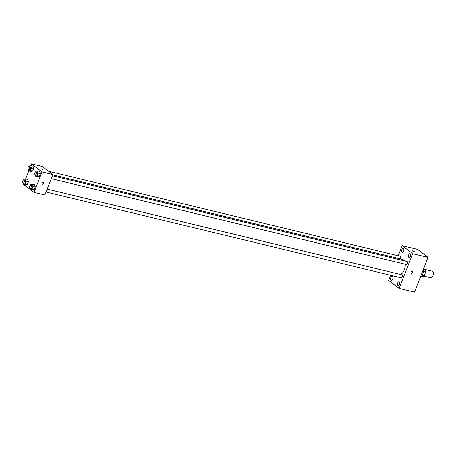 <?xml version="1.0" encoding="UTF-8"?>
<svg xmlns="http://www.w3.org/2000/svg" width="456" height="456" viewBox="0 0 456 456"><rect width="100%" height="100%" fill="white"/><g stroke="black" fill="none" stroke-linecap="round" stroke-linejoin="round"><path stroke-width="0.68" d="M423.943 276.114L430.595 277.721A3.357 1.864 -76.4 0 0 433.2 274.9A3.357 1.864 -76.4 0 0 432.174 271.195L424.889 269.433M423.709 268.527L425.653 270.02A4.332 2.411 -76.4 0 1 425.796 271.651L424.114 275.948A4.332 2.411 -76.4 0 1 423.054 276.655L421.549 276.29M422.096 275.464L424.114 275.948M423.516 271.098L425.796 271.651M423.59 269.524L425.653 270.02M420.118 277.687A6.715 3.733 -76.4 0 0 423.55 268.926M398.248 255.776L402.215 245.653L417.582 249.369L428.064 257.412L414.458 292.119L399.097 288.409L388.615 280.36L390.604 275.276M401.822 249.666A1.961 1.089 -76.4 0 0 402.277 252.276A1.961 1.089 -76.4 0 0 403.799 250.629A1.961 1.089 -76.4 0 0 403.201 248.463A1.961 1.089 -76.4 0 0 401.822 249.666M390.82 277.738A1.961 1.089 -76.4 0 0 391.276 280.349A1.961 1.089 -76.4 0 0 392.798 278.701A1.961 1.089 -76.4 0 0 392.2 276.535A1.961 1.089 -76.4 0 0 390.82 277.738M397.655 282.988A1.961 1.089 -76.4 0 0 398.111 285.593A1.961 1.089 -76.4 0 0 399.633 283.945A1.961 1.089 -76.4 0 0 399.034 281.785A1.961 1.089 -76.4 0 0 397.655 282.988M408.656 254.915A1.961 1.089 -76.4 0 0 409.112 257.526A1.961 1.089 -76.4 0 0 410.634 255.873A1.961 1.089 -76.4 0 0 410.035 253.713A1.961 1.089 -76.4 0 0 408.656 254.915M402.215 245.653L412.697 253.701L428.064 257.412M412.697 253.701L399.097 288.409M412.121 271.582A0.98 0.792 127.5 0 0 411.175 273.252A0.98 0.792 127.5 0 0 412.366 271.696A0.98 0.792 127.5 0 0 412.121 271.582M411.175 273.252L411.175 273.252A0.98 0.792 127.5 0 0 412.366 271.696L412.366 271.696M412.418 250.737L414.242 251.455M400.248 258.877A1.545 0.861 -76.4 0 0 400.756 257.304A1.545 0.861 -76.4 0 0 400.208 256.249L48.587 171.256M400.909 277.721A1.545 0.861 -76.4 0 0 401.103 277.812A1.545 0.861 -76.4 0 0 402.3 276.513A1.545 0.861 -76.4 0 0 401.827 274.808L47.173 189.086M406.131 264.406A1.545 0.861 -76.4 0 0 406.319 264.497A1.545 0.861 -76.4 0 0 407.516 263.197A1.545 0.861 -76.4 0 0 407.043 261.499L52.394 175.771M400.493 274.489A7.832 4.355 -76.4 0 0 405.247 264.241M404.295 260.832A7.832 4.355 -76.4 0 0 402.494 259.418L52.742 174.876M30.848 165.653L31.544 163.881L42.391 166.497L52.873 174.545L44.87 194.963L34.023 192.341L30.33 189.502M31.544 163.881L42.026 171.923L52.873 174.545M42.026 171.923L34.023 192.341M43.594 182.56L43.594 182.56A0.98 0.792 -52.5 0 1 42.402 184.11A0.98 0.792 -52.5 0 1 43.594 182.56A0.98 0.792 -52.5 0 1 42.402 184.11L42.402 184.11M33.014 166.178L33.676 168.412L32.633 171.063L30.934 171.484L32.633 171.063L33.676 168.412L33.014 166.178L30.757 165.631L31.413 167.865L30.375 170.515L28.677 170.937L28.238 169.461M34.633 184.737L35.294 186.966L34.251 189.622L32.553 190.044L34.251 189.622L35.294 186.966L34.633 184.737L32.37 184.19L33.032 186.424L31.994 189.075L30.295 189.496L29.857 188.014M23.541 184.292L30.29 189.474M25.633 178.969L28.768 170.96M39.849 171.427L40.51 173.656L39.467 176.307L37.768 176.728L39.467 176.307L40.51 173.656L39.849 171.427L37.591 170.88L38.247 173.109L37.21 175.765L35.511 176.181L35.072 174.705M27.799 179.487L28.46 181.722L27.417 184.372L25.718 184.794L27.417 184.372L28.46 181.722L27.799 179.487L25.536 178.946L26.197 181.174L25.16 183.825L23.461 184.247L23.022 182.77M42.545 169.296L40.846 168.748L42.545 169.296M23.627 179.909L23.837 179.362L25.536 178.946M23.946 183.004A1.545 0.861 -76.4 0 0 24.134 183.095A1.545 0.861 -76.4 0 0 25.331 181.796A1.545 0.861 -76.4 0 0 24.863 180.097L23.957 179.875A1.545 0.861 -76.4 0 0 22.811 180.998A1.545 0.861 -76.4 0 0 23.045 182.788A1.545 0.861 -76.4 0 0 23.233 182.879A1.545 0.861 -76.4 0 0 24.43 181.579A1.545 0.861 -76.4 0 0 23.957 179.875M26.197 181.174L28.46 181.722M25.16 183.825L27.417 184.372M23.461 184.247L25.718 184.794M28.842 166.594L29.059 166.052L30.757 165.631M29.161 169.695A1.545 0.861 -76.4 0 0 29.355 169.786A1.545 0.861 -76.4 0 0 30.552 168.486A1.545 0.861 -76.4 0 0 30.079 166.782L29.173 166.565A1.545 0.861 -76.4 0 0 28.027 167.683A1.545 0.861 -76.4 0 0 28.261 169.472A1.545 0.861 -76.4 0 0 28.449 169.569A1.545 0.861 -76.4 0 0 29.646 168.27A1.545 0.861 -76.4 0 0 29.173 166.565M31.413 167.865L33.676 168.412M30.375 170.515L32.633 171.063M28.677 170.937L30.934 171.484M30.461 185.153L30.672 184.612L32.37 184.19M30.78 188.254A1.545 0.861 -76.4 0 0 30.968 188.345A1.545 0.861 -76.4 0 0 32.165 187.045A1.545 0.861 -76.4 0 0 31.698 185.341L30.791 185.125A1.545 0.861 -76.4 0 0 29.646 186.242A1.545 0.861 -76.4 0 0 29.879 188.032A1.545 0.861 -76.4 0 0 30.067 188.123A1.545 0.861 -76.4 0 0 31.264 186.829A1.545 0.861 -76.4 0 0 30.791 185.125M33.032 186.424L35.294 186.966M31.994 189.075L34.251 189.622M30.295 189.496L32.553 190.044M35.676 171.844L35.893 171.302L37.591 170.88M35.995 174.939A1.545 0.861 -76.4 0 0 36.189 175.03A1.545 0.861 -76.4 0 0 37.386 173.736A1.545 0.861 -76.4 0 0 36.913 172.032L36.007 171.815A1.545 0.861 -76.4 0 0 34.861 172.932A1.545 0.861 -76.4 0 0 35.095 174.722A1.545 0.861 -76.4 0 0 35.283 174.813A1.545 0.861 -76.4 0 0 36.48 173.514A1.545 0.861 -76.4 0 0 36.007 171.815M38.247 173.109L40.51 173.656M37.21 175.765L39.467 176.307M35.511 176.181L37.768 176.728M51.254 178.672L406.319 264.497M46.039 191.987L401.103 277.812M23.233 182.879L24.134 183.095M28.449 169.569L29.355 169.786M30.067 188.123L30.968 188.345M35.283 174.813L36.189 175.03"/></g></svg>

